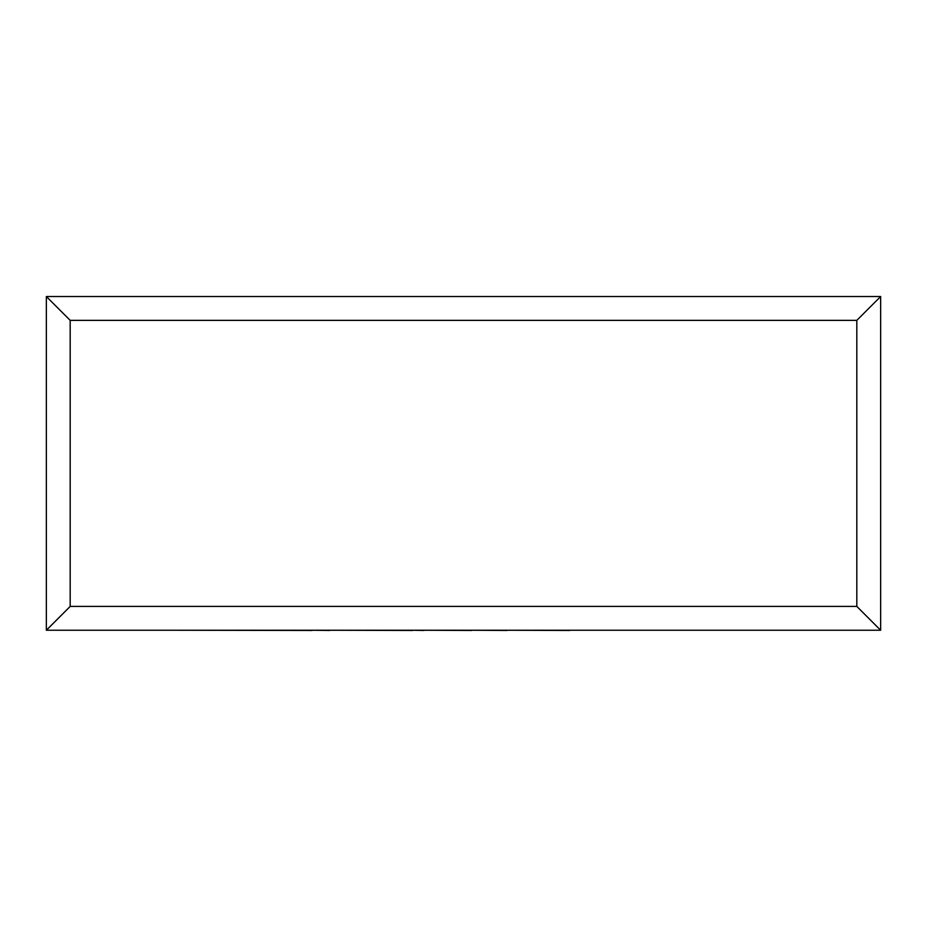 <?xml version="1.0" encoding="UTF-8"?>
<svg xmlns="http://www.w3.org/2000/svg" width="927" height="927" viewBox="0 0 927 927"><rect width="100%" height="100%" fill="white"/><g stroke="black" fill="none" stroke-linecap="round" stroke-linejoin="round"><path stroke-width="1.39" d="M46.35 630.244L46.35 296.524L880.65 296.524L880.65 630.244L46.35 630.244L70.185 606.409L856.815 606.409L880.65 630.244M46.35 296.524L70.185 320.36L70.185 606.409M880.65 296.524L856.815 320.36L70.185 320.36M569.63 630.244L749.653 630.244M569.63 630.476L506.942 630.244M506.942 630.476L471.519 630.244M471.519 630.476L423.766 630.244M423.766 630.476L412.585 630.244M412.585 630.476L329.734 630.244M329.734 630.476L312.063 630.244M312.063 630.476L177.057 630.244M856.815 606.409L856.815 320.36"/></g></svg>
